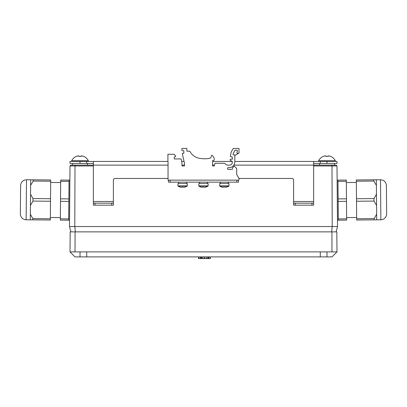 <?xml version="1.0" encoding="UTF-8"?>
<svg xmlns="http://www.w3.org/2000/svg" width="407" height="407" viewBox="0 0 407 407"><rect width="100%" height="100%" fill="white"/><g stroke="black" fill="none" stroke-linecap="round" stroke-linejoin="round"><path stroke-width="0.61" d="M69.999 165.959L75.005 165.959L75.356 165.12L70.838 165.12L69.999 165.959L69.47 226.531L70.899 231.868M313.634 165.959L337.001 165.959L337.53 226.531L336.101 231.868M69.47 226.531L337.53 226.531M93.366 165.959L75.005 165.959L74.786 226.531L75.381 231.868M238.995 178.47L291.941 178.47A1.669 1.669 0 0 1 293.61 180.138L293.61 201.496L313.634 201.496L313.634 165.12L331.644 165.12L331.995 165.959L332.214 226.531L331.619 231.868M337.001 165.959L336.162 165.12L331.644 165.12M75.356 165.12L93.366 165.12L93.366 201.496L113.39 201.496L113.39 205.169L93.366 205.169L93.366 203.164L95.035 203.164L95.035 205.169M334.493 163.451L334.508 165.12L334.493 163.451M87.525 163.451L87.541 165.12L87.525 163.451M70.177 231.868L336.823 231.868L336.996 251.892L70.004 251.892L70.177 231.868M75.081 231.868L75.01 251.892M331.919 231.868L331.99 251.892M86.691 251.892L86.737 256.898L75.01 256.898L70.004 251.892M86.737 256.898L320.263 256.898L320.309 251.892M320.263 256.898L331.99 256.898L336.996 251.892M232.382 159.198L232.194 156.944L232.382 159.198L230.235 159.198L230.235 160.45L232.321 161.421L232.321 162.281A2.839 2.839 0 0 1 229.482 165.12L227.859 165.12A3.337 3.337 0 0 1 225.498 164.143L224.644 163.283L214.962 163.283L214.25 165.954L212.586 165.954L212.586 160.582A1.17 1.17 0 0 0 214.26 159.483A1.17 1.17 0 0 1 212.586 160.582L212.586 161.447L232.321 161.447M167.908 154.273L167.908 160.953L167.908 154.273L174.038 154.273L175.626 155.861L175.626 156.609L174.288 156.944L174.288 158.944L181.09 158.944L181.965 162.897L181.965 165.954L184.468 165.954L184.468 163.329L182.422 154.105L182.422 153.271L183.842 153.271L183.842 150.768L181.924 150.559L181.924 148.433L186.849 148.433L186.849 151.185L189.804 151.185A13.35 13.35 0 0 0 198.845 158.155A27.035 27.035 0 0 0 209.569 158.323A2.004 2.004 0 0 0 211.264 156.1A0.666 0.666 0 0 1 212.368 155.52A5.591 5.591 0 0 1 214.26 159.483M113.39 203.164L95.035 203.164M93.366 203.164L93.366 201.496M113.39 201.496L113.39 180.138A1.669 1.669 0 0 1 115.059 178.47L168.05 178.47M238.543 180.006L238.543 182.143L168.457 182.143L168.457 180.138M313.634 201.496L313.634 203.164L293.61 203.164L293.61 201.496M234.824 161.447L313.634 161.447L313.634 165.12L233.862 165.12M168.05 165.12L93.366 165.12L93.366 161.447L167.943 161.447M181.644 161.447L184.05 161.447M93.366 163.451L70.004 163.451L70.004 161.447L80.016 161.447L80.016 163.451M313.634 161.447L336.996 161.447L336.996 163.451L313.634 163.451M313.634 203.164L313.634 205.169L293.61 205.169L293.61 203.164M238.543 180.138L170.126 180.138L170.126 182.143M93.366 161.447L80.016 161.447M209.569 158.323A2.004 2.004 0 0 0 211.264 156.1M183.842 153.271L183.842 150.768M174.288 156.944L174.288 158.944M232.194 156.944L230.479 156.609A12.459 12.459 0 0 1 233.476 148.433L238.995 148.433L238.995 153.088L237.744 153.439A0.834 0.834 0 0 1 237.24 151.938L237.24 150.183L235.18 150.183A10.012 10.012 0 0 0 233.079 154.691L234.824 155.031L234.824 161.966A5.673 5.673 0 0 1 229.543 167.623L228.241 167.623A0.885 0.885 0 0 0 227.488 168.62A0.885 0.885 0 0 0 228.485 169.373L232.361 169.373L232.361 167.938L234.228 166.071L236.701 168.539L236.701 174.491L238.985 178.449A1.124 1.124 0 0 1 238.009 180.138L168.05 180.138L168.05 161.915A3.337 3.337 0 0 1 167.908 160.953M238.38 153.439L234.824 155.494M223 187.342L223.779 187.154A8.104 7.056 0 0 0 224.939 187.154L225.905 187.312A8.323 8.237 0 0 0 226.597 187.154L228.876 186.152L229.029 183.476L219.688 183.476L219.688 185.872L229.029 185.872M219.688 185.872L219.841 186.152A8.344 8.344 0 0 0 222.11 187.169L222.12 187.154A8.323 8.237 -0 0 0 222.812 187.312M228.271 183.476L228.21 182.143M228.251 182.809L228.271 182.143M202.142 187.342L202.92 187.154A8.104 7.056 0 0 0 204.08 187.154L205.047 187.312A8.323 8.237 0 0 0 205.739 187.154L208.018 186.152L208.17 183.476L198.83 183.476L198.83 185.872L208.17 185.872M198.83 185.872L198.982 186.152A8.344 8.344 0 0 0 201.251 187.169L201.262 187.154A8.323 8.237 -0 0 0 201.953 187.312M207.412 183.476L207.351 182.143M207.392 182.809L207.412 182.143M181.283 187.342L182.061 187.154A8.104 7.056 0 0 0 183.221 187.154L184.188 187.312A8.323 8.237 0 0 0 184.88 187.154L187.159 186.152L187.312 183.476L177.971 183.476L177.971 185.872L187.312 185.872M177.971 185.872L178.124 186.152A8.344 8.344 0 0 0 180.393 187.169L180.403 187.154A8.323 8.237 -0 0 0 181.095 187.312M186.554 183.476L186.492 182.143M186.533 182.809L186.554 182.143M380.509 179.752L380.86 219.8C384.406 219.424 386.335 217.46 386.65 213.909L386.401 185.541C386.024 181.995 384.06 180.067 380.509 179.752L373.835 179.808L373.85 181.059L376.389 185.373L376.338 179.787M337.973 181.374L346.316 181.303L346.306 180.052L337.963 180.123L338.146 201.399L338.309 220.172L346.652 220.095L346.642 218.844L338.298 218.92M376.536 202.07L376.465 194.225L374.002 198.58L374.023 201.083L376.561 205.398L376.536 202.07M376.673 218.172L376.643 214.25L374.175 218.605L374.186 219.856L376.689 219.836L376.673 218.172M338.125 198.896L346.469 198.825L346.642 218.844M338.146 201.399L346.489 201.328M346.316 181.303L346.469 198.825M376.389 185.373L376.465 194.225M376.561 205.398L376.643 214.25M373.85 181.059L356.329 181.217L356.318 179.965L373.835 179.808M356.329 181.217L356.481 198.733L374.002 198.58M356.481 198.733L356.501 201.236L374.023 201.083M356.501 201.236L356.654 218.757L374.175 218.605M356.654 218.757L356.664 220.009L374.186 219.856M26.14 219.8L26.491 179.752C22.94 180.067 20.976 181.995 20.599 185.541L20.35 213.909C20.665 217.46 22.594 219.424 26.14 219.8L32.814 219.856L32.825 218.605L30.357 214.25L30.311 219.836M69.027 181.374L69.037 180.123L60.694 180.052L60.684 181.303L69.027 181.374L68.875 198.896L60.531 198.825L60.684 181.303M68.702 218.92L60.358 218.844L60.348 220.095L68.691 220.172L68.875 198.896M30.505 197.553L30.439 205.398L32.977 201.083L32.998 198.58L30.535 194.225L30.505 197.553M30.647 181.451L30.611 185.373L33.15 181.064L33.165 179.813L30.662 179.787L30.647 181.451M60.531 198.825L60.511 201.328L68.854 201.399M60.358 218.844L60.511 201.328M30.357 214.25L30.439 205.398M30.535 194.225L30.611 185.373M32.814 219.856L50.336 220.009L50.499 201.236L50.519 198.733L32.998 198.58M50.519 198.733L50.672 181.217L33.15 181.064M50.672 181.217L50.682 179.965L33.165 179.813M50.346 218.757L32.825 218.605M50.499 201.236L32.977 201.083M328.439 155.83L327.94 156.425A9.275 7.916 -0 0 0 326.984 156.385A9.275 7.916 180 0 0 326.027 156.425L325.569 155.825L324.369 156.039A9.356 9.244 180 0 0 323.28 156.425L323.28 156.425M325.447 155.84L326.027 156.425M325.371 155.845L325.035 155.896M328.398 155.825L328.001 156.039L329.599 156.039A9.356 9.244 180 0 1 330.688 156.425L330.713 156.385A9.366 9.366 0 0 1 335.327 160.719L318.64 160.719L318.64 161.447M325.569 155.825L325.966 156.039M328.001 156.039L327.94 156.425M79.06 156.425L78.999 156.039L79.06 156.425A9.275 7.916 180 0 1 80.016 156.385A9.275 7.916 -0 0 1 80.973 156.425L81.431 155.825L81.034 156.039L82.631 156.039A9.356 9.244 180 0 1 83.72 156.425L83.745 156.385A9.366 9.366 0 0 1 88.36 160.719L71.673 160.719L71.673 161.447M78.48 155.84L78.999 156.039L77.401 156.039A9.356 9.244 180 0 0 76.312 156.425L76.312 156.425M78.602 155.825L78.999 156.039M81.598 155.845L81.899 155.886M81.034 156.039L80.973 156.425M78.322 155.861L78.027 155.906M210.373 256.898L210.373 258.567L198.53 258.567L198.53 256.898L198.53 258.567M198.962 256.898L198.962 258.567L198.967 256.898M200.427 256.898L200.427 258.567M208.923 256.898L208.923 258.567M210.434 258.567L210.434 256.898L210.373 258.567M80.016 256.898L80.016 251.892M326.984 256.898L326.984 251.892M111.722 203.164L111.722 205.169M214.474 165.12L212.586 165.12M184.468 165.12L181.965 165.12M86.691 161.447L86.691 163.451M326.984 161.447L326.984 163.451M320.309 161.447L320.309 163.451M295.279 203.164L295.279 205.169M311.966 203.164L311.966 205.169M236.874 180.138L236.874 182.143M219.841 186.152L228.876 186.152M198.982 186.152L208.018 186.152M178.124 186.152L187.159 186.152M200.539 256.898L200.539 258.567M200.778 256.898L200.778 258.567M201.15 256.898L201.15 258.567M201.658 256.898L201.658 258.567M202.859 256.898L202.859 258.567M204.411 256.898L204.411 258.567M204.548 256.898L204.548 258.567M204.69 256.898L204.69 258.567M206.43 256.898L206.43 258.567M207.712 256.898L207.712 258.567M208.211 256.898L208.211 258.567M208.582 256.898L208.582 258.567M208.811 256.898L208.811 258.567M198.733 256.898L198.733 258.567L198.733 256.898M198.789 256.898L198.789 258.567M198.926 256.898L198.926 258.567M210.394 256.898L210.394 258.567M198.662 256.898L198.662 258.567L198.662 256.898M198.611 256.898L198.611 258.567M198.591 256.898L198.591 258.567M319.475 163.451L319.459 165.12M72.507 163.451L72.492 165.12M220.436 182.143L220.436 183.476M199.578 182.143L199.578 183.476M178.719 182.143L178.719 183.476M380.86 219.8L376.689 219.836M346.632 217.592L356.644 217.506M346.326 182.555L356.339 182.468M337.963 180.123L337.128 180.128M338.309 220.172L337.474 220.177M26.491 179.752L30.662 179.787M60.674 182.555L50.661 182.468M60.368 217.592L50.356 217.506M68.691 220.172L69.526 220.177M69.037 180.123L69.872 180.128M323.255 156.385A9.366 9.366 0 0 0 318.64 160.719M335.327 160.719L335.327 161.447M76.287 156.385A9.366 9.366 0 0 0 71.673 160.719M88.36 160.719L88.36 161.447"/></g></svg>
